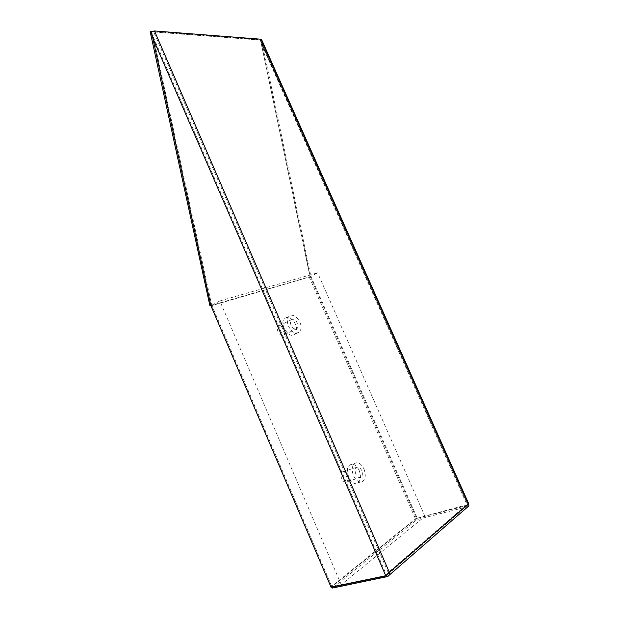 <?xml version="1.0" encoding="UTF-8"?>
<svg xmlns="http://www.w3.org/2000/svg" width="619" height="619" viewBox="0 0 619 619"><rect width="100%" height="100%" fill="white"/><g stroke="black" fill="none" stroke-linecap="round" stroke-linejoin="round"><path stroke-width="0.46" stroke-dasharray="3.1 2.32" d="M209.911 305.809L310.003 276.708L260.63 40.119L150.162 31.701M152.274 31.368L261.52 39.763L262.564 44.754L261.435 40.15L260.491 40.08L310.181 276.461L310.924 276.554L310.003 276.708M310.924 276.554L211.211 305.778L310.073 276.801L317.617 272.793L219.853 300.95L341.255 584.7L332.109 586.603L332.117 587.129M219.853 300.95L210.94 305.647M261.52 39.763L260.63 40.119M210.8 305.322L211.706 305.059L153.35 37.148L152.692 31.855L151.423 31.762M261.558 39.531L261.435 40.15M310.181 276.461L416.533 518.382L468.544 504.369M260.491 40.08L152.692 31.855M260.127 39.871L467.67 504.493L467.299 505.398L416.533 518.382M387.649 574.54L467.407 505.46L467.268 504.237L388.206 572.505L386.589 575.283L331.885 586.704L211.706 305.059M331.885 586.704L331.103 587.338M153.35 37.148L386.589 575.283L385.838 575.933M387.904 574.146L388.206 572.505L389.328 572.273M468.065 506.59L417.02 519.573L332.504 588.05M386.604 575.322L331.946 586.735M467.407 505.46L416.525 518.451L424.951 516.362L341.255 584.7M387.819 574.3L467.299 505.468L467.825 506.644L387.246 576.699M467.268 504.237L468.304 503.974M416.525 518.451L417.02 519.573M416.409 518.544L332.109 586.603L331.103 586.82L415.465 518.784L416.409 518.544M261.822 44.7L467.299 505.398L467.848 504.918L262.564 44.754L310.862 276.26L417.113 517.91M211.211 305.778L331.103 586.82M309.307 277.211L415.465 518.784M424.951 516.362L317.617 272.793M359.175 470.471C356.436 465.132 353.341 463.298 349.89 464.954C343.127 469.086 351.522 487.772 357.929 482.82C360.807 480.166 361.225 476.05 359.175 470.471M295.503 324.255C292.153 318.135 288.539 316.193 284.663 318.421C278.604 323.42 289.305 339.932 294.884 334.229C296.988 331.923 297.197 328.596 295.503 324.255M291.085 325.246C290.149 322.839 290.249 320.998 291.394 319.729C293.53 318.499 295.526 319.59 297.391 322.994C298.335 325.408 298.226 327.25 297.074 328.527C294.946 329.741 292.949 328.643 291.085 325.246M284.307 329.416C282.465 326.058 280.469 324.998 278.318 326.236C274.921 328.999 280.809 338.067 283.935 334.902C285.104 333.633 285.227 331.799 284.307 329.416M299.898 322.097C301.6 326.461 301.407 329.795 299.31 332.101C295.48 334.283 291.874 332.302 288.508 326.159C286.829 321.818 287.007 318.506 289.058 316.216C292.919 313.995 296.54 315.953 299.898 322.097M355.863 474.2C354.733 471.105 354.95 468.823 356.513 467.36C358.409 466.455 360.119 467.484 361.651 470.448C362.788 473.55 362.564 475.833 360.985 477.303C359.097 478.201 357.387 477.164 355.863 474.2M347.452 474.935C345.944 472.011 344.234 471.005 342.322 471.918C338.539 474.208 343.143 484.476 346.725 481.721C348.319 480.259 348.567 478 347.452 474.935M363.941 468.962C366.007 474.556 365.605 478.688 362.742 481.35C359.337 482.952 356.258 481.079 353.503 475.732C351.468 470.146 351.855 466.037 354.656 463.399C358.092 461.743 361.187 463.6 363.941 468.962M388.206 572.505L153.651 31.724M467.67 504.493L260.475 40.049M386.898 575.074L387.223 574.401M387.656 576.529L388.786 575.546M291.394 319.729L278.318 326.236M297.074 328.527L283.935 334.902M294.884 334.229L299.31 332.101M284.663 318.421L289.058 316.216M356.513 467.36L342.322 471.918M360.985 477.303L346.725 481.721M357.929 482.82L362.742 481.35M349.89 464.954L354.656 463.399"/><path stroke-width="0.93" d="M210.94 305.647L209.911 305.809L150.162 31.701L152.274 31.368M210.878 305.662L331.103 587.338L385.838 575.933L152.351 37.078L151.082 31.275M468.544 504.369L468.838 504.013L468.304 503.974L260.924 39.214L154.471 30.958L151.423 31.762L210.8 305.322M260.924 39.214L261.558 39.531L468.838 504.005M332.117 587.129L332.504 588.05L387.649 576.537C389.119 575.655 389.676 574.231 389.328 572.273L385.838 575.933M154.471 30.958L389.328 572.273L468.304 503.974C469.047 505.266 468.97 506.141 468.065 506.59L388.786 575.546M387.904 574.146L386.604 575.322M387.819 574.3L386.651 575.314L387.246 576.699M386.898 575.198L387.649 574.54"/></g></svg>
